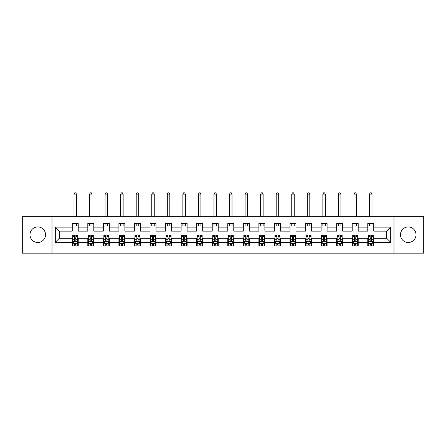 <?xml version="1.0" encoding="UTF-8"?>
<svg xmlns="http://www.w3.org/2000/svg" width="446" height="446" viewBox="0 0 446 446"><rect width="100%" height="100%" fill="white"/><g stroke="black" fill="none" stroke-linecap="round" stroke-linejoin="round"><path stroke-width="0.67" d="M408.246 226.936A7.777 7.777 0 0 0 400.469 234.713A7.777 7.777 0 0 0 408.246 242.49A7.777 7.777 0 0 0 416.023 234.713A7.777 7.777 0 0 0 408.246 226.936M37.754 226.936A7.777 7.777 0 0 0 29.977 234.713A7.777 7.777 0 0 0 37.754 242.49A7.777 7.777 0 0 0 45.531 234.713A7.777 7.777 0 0 0 37.754 226.936M393.991 253.161L423.7 253.161L423.7 216.271L393.991 216.271L393.991 253.161L52.009 253.161L52.009 216.271L22.3 216.271L22.3 253.161L52.009 253.161M393.991 216.271L52.009 216.271M373.748 227.137L373.748 223.496L367.766 223.496L367.766 227.137L358.194 227.137L358.194 223.496L352.212 223.496L352.212 227.137L342.645 227.137L342.645 223.496L336.658 223.496L336.658 227.137L327.091 227.137L327.091 223.496L321.109 223.496L321.109 227.137L311.537 227.137L311.537 223.496L305.555 223.496L305.555 227.137L295.982 227.137L295.982 223.496L290 223.496L290 227.137L280.428 227.137L280.428 223.496L274.446 223.496L274.446 227.137L264.874 227.137L264.874 223.496L258.892 223.496L258.892 227.137L249.32 227.137L249.32 223.496L243.338 223.496L243.338 227.137L233.765 227.137L233.765 223.496L227.783 223.496L227.783 227.137L218.217 227.137L218.217 223.496L212.235 223.496L212.235 227.137L202.662 227.137L202.662 223.496L196.68 223.496L196.68 227.137L187.108 227.137L187.108 223.496L181.126 223.496L181.126 227.137L171.554 227.137L171.554 223.496L165.572 223.496L165.572 227.137L156 227.137L156 223.496L150.018 223.496L150.018 227.137L140.445 227.137L140.445 223.496L134.463 223.496L134.463 227.137L124.891 227.137L124.891 223.496L118.909 223.496L118.909 227.137L109.342 227.137L109.342 223.496L103.355 223.496L103.355 227.137L93.788 227.137L93.788 223.496L87.806 223.496L87.806 227.137L78.234 227.137L78.234 223.496L72.252 223.496L72.252 227.137L55.304 227.137L55.304 242.295L59.29 238.303L72.252 238.303L72.252 245.93L78.234 245.93L78.234 238.303L87.806 238.303L87.806 245.93L93.788 245.93L93.788 238.303L103.355 238.303L103.355 245.93L109.342 245.93L109.342 238.303L118.909 238.303L118.909 245.93L124.891 245.93L124.891 238.303L134.463 238.303L134.463 245.93L140.445 245.93L140.445 238.303L150.018 238.303L150.018 245.93L156 245.93L156 238.303L165.572 238.303L165.572 245.93L171.554 245.93L171.554 238.303L181.126 238.303L181.126 245.93L187.108 245.93L187.108 238.303L196.68 238.303L196.68 245.93L202.662 245.93L202.662 238.303L212.235 238.303L212.235 245.93L218.217 245.93L218.217 238.303L227.783 238.303L227.783 245.93L233.765 245.93L233.765 238.303L243.338 238.303L243.338 245.93L249.32 245.93L249.32 238.303L258.892 238.303L258.892 245.93L264.874 245.93L264.874 238.303L274.446 238.303L274.446 245.93L280.428 245.93L280.428 238.303L290 238.303L290 245.93L295.982 245.93L295.982 238.303L305.555 238.303L305.555 245.93L311.537 245.93L311.537 238.303L321.109 238.303L321.109 245.93L327.091 245.93L327.091 238.303L336.658 238.303L336.658 245.93L342.645 245.93L342.645 238.303L352.212 238.303L352.212 245.93L358.194 245.93L358.194 238.303L367.766 238.303L367.766 245.93L373.748 245.93L373.748 238.303L386.71 238.303L386.71 231.128L373.748 231.128L373.748 227.137L390.696 227.137L390.696 242.295L373.748 242.295M367.766 242.295L358.194 242.295M352.212 242.295L342.645 242.295M336.658 242.295L327.091 242.295M321.109 242.295L311.537 242.295M305.555 242.295L295.982 242.295M290 242.295L280.428 242.295M274.446 242.295L264.874 242.295M258.892 242.295L249.32 242.295M243.338 242.295L233.765 242.295M227.783 242.295L218.217 242.295M212.235 242.295L202.662 242.295M196.68 242.295L187.108 242.295M181.126 242.295L171.554 242.295M165.572 242.295L156 242.295M150.018 242.295L140.445 242.295M134.463 242.295L124.891 242.295M118.909 242.295L109.342 242.295M103.355 242.295L93.788 242.295M87.806 242.295L78.234 242.295M72.252 242.295L55.304 242.295M367.766 227.137L367.766 231.128L358.194 231.128L358.194 227.137M352.212 227.137L352.212 231.128L342.645 231.128L342.645 227.137M336.658 227.137L336.658 231.128L327.091 231.128L327.091 227.137M321.109 227.137L321.109 231.128L311.537 231.128L311.537 227.137M305.555 227.137L305.555 231.128L295.982 231.128L295.982 227.137M290 227.137L290 231.128L280.428 231.128L280.428 227.137M274.446 227.137L274.446 231.128L264.874 231.128L264.874 227.137M258.892 227.137L258.892 231.128L249.32 231.128L249.32 227.137M243.338 227.137L243.338 231.128L233.765 231.128L233.765 227.137M227.783 227.137L227.783 231.128L218.217 231.128L218.217 227.137M212.235 227.137L212.235 231.128L202.662 231.128L202.662 227.137M196.68 227.137L196.68 231.128L187.108 231.128L187.108 227.137M181.126 227.137L181.126 231.128L171.554 231.128L171.554 227.137M165.572 227.137L165.572 231.128L156 231.128L156 227.137M150.018 227.137L150.018 231.128L140.445 231.128L140.445 227.137M134.463 227.137L134.463 231.128L124.891 231.128L124.891 227.137M118.909 227.137L118.909 231.128L109.342 231.128L109.342 227.137M103.355 227.137L103.355 231.128L93.788 231.128L93.788 227.137M87.806 227.137L87.806 231.128L78.234 231.128L78.234 227.137M72.252 227.137L72.252 231.128L59.29 231.128L55.304 227.137M59.29 231.128L59.29 238.303M390.696 242.295L386.71 238.303M386.71 231.128L390.696 227.137M72.252 225.994L78.234 225.994M72.252 231.028L78.234 231.028M72.252 238.404L72.748 238.404M74.644 238.404L75.842 238.404M77.732 238.404L78.234 238.404M72.252 243.438L72.748 243.438M74.644 243.438L75.842 243.438M77.732 243.438L78.234 243.438M87.806 238.404L88.302 238.404M90.198 238.404L91.391 238.404M93.286 238.404L93.788 238.404M87.806 243.438L88.302 243.438M90.198 243.438L91.391 243.438M93.286 243.438L93.788 243.438M87.806 225.994L93.788 225.994M87.806 231.028L93.788 231.028M103.355 238.404L103.857 238.404M105.752 238.404L106.945 238.404M108.841 238.404L109.342 238.404M103.355 243.438L103.857 243.438M105.752 243.438L106.945 243.438M108.841 243.438L109.342 243.438M103.355 225.994L109.342 225.994M103.355 231.028L109.342 231.028M118.909 238.404L119.411 238.404M121.306 238.404L122.499 238.404M124.395 238.404L124.891 238.404M118.909 243.438L119.411 243.438M121.306 243.438L122.499 243.438M124.395 243.438L124.891 243.438M118.909 225.994L124.891 225.994M118.909 231.028L124.891 231.028M134.463 238.404L134.965 238.404M136.855 238.404L138.054 238.404M139.949 238.404L140.445 238.404M134.463 243.438L134.965 243.438M136.855 243.438L138.054 243.438M139.949 243.438L140.445 243.438M134.463 225.994L140.445 225.994M134.463 231.028L140.445 231.028M150.018 238.404L150.519 238.404M152.409 238.404L153.608 238.404M155.503 238.404L156 238.404M150.018 243.438L150.519 243.438M152.409 243.438L153.608 243.438M155.503 243.438L156 243.438M150.018 225.994L156 225.994M150.018 231.028L156 231.028M165.572 238.404L166.068 238.404M167.964 238.404L169.162 238.404M171.058 238.404L171.554 238.404M165.572 243.438L166.068 243.438M167.964 243.438L169.162 243.438M171.058 243.438L171.554 243.438M165.572 225.994L171.554 225.994M165.572 231.028L171.554 231.028M181.126 238.404L181.622 238.404M183.518 238.404L184.716 238.404M186.606 238.404L187.108 238.404M181.126 243.438L181.622 243.438M183.518 243.438L184.716 243.438M186.606 243.438L187.108 243.438M181.126 225.994L187.108 225.994M181.126 231.028L187.108 231.028M196.68 238.404L197.177 238.404M199.072 238.404L200.271 238.404M202.161 238.404L202.662 238.404M196.68 243.438L197.177 243.438M199.072 243.438L200.271 243.438M202.161 243.438L202.662 243.438M196.68 225.994L202.662 225.994M196.68 231.028L202.662 231.028M212.235 238.404L212.731 238.404M214.626 238.404L215.819 238.404M217.715 238.404L218.217 238.404M212.235 243.438L212.731 243.438M214.626 243.438L215.819 243.438M217.715 243.438L218.217 243.438M212.235 225.994L218.217 225.994M212.235 231.028L218.217 231.028M227.783 238.404L228.285 238.404M230.181 238.404L231.374 238.404M233.269 238.404L233.765 238.404M227.783 243.438L228.285 243.438M230.181 243.438L231.374 243.438M233.269 243.438L233.765 243.438M227.783 225.994L233.765 225.994M227.783 231.028L233.765 231.028M243.338 238.404L243.839 238.404M245.729 238.404L246.928 238.404M248.823 238.404L249.32 238.404M243.338 243.438L243.839 243.438M245.729 243.438L246.928 243.438M248.823 243.438L249.32 243.438M243.338 225.994L249.32 225.994M243.338 231.028L249.32 231.028M258.892 238.404L259.394 238.404M261.284 238.404L262.482 238.404M264.378 238.404L264.874 238.404M258.892 243.438L259.394 243.438M261.284 243.438L262.482 243.438M264.378 243.438L264.874 243.438M258.892 225.994L264.874 225.994M258.892 231.028L264.874 231.028M274.446 238.404L274.942 238.404M276.838 238.404L278.036 238.404M279.932 238.404L280.428 238.404M274.446 243.438L274.942 243.438M276.838 243.438L278.036 243.438M279.932 243.438L280.428 243.438M274.446 225.994L280.428 225.994M274.446 231.028L280.428 231.028M290 238.404L290.497 238.404M292.392 238.404L293.591 238.404M295.481 238.404L295.982 238.404M290 243.438L290.497 243.438M292.392 243.438L293.591 243.438M295.481 243.438L295.982 243.438M290 225.994L295.982 225.994M290 231.028L295.982 231.028M305.555 238.404L306.051 238.404M307.946 238.404L309.145 238.404M311.035 238.404L311.537 238.404M305.555 243.438L306.051 243.438M307.946 243.438L309.145 243.438M311.035 243.438L311.537 243.438M305.555 225.994L311.537 225.994M305.555 231.028L311.537 231.028M321.109 238.404L321.605 238.404M323.501 238.404L324.694 238.404M326.589 238.404L327.091 238.404M321.109 243.438L321.605 243.438M323.501 243.438L324.694 243.438M326.589 243.438L327.091 243.438M321.109 225.994L327.091 225.994M321.109 231.028L327.091 231.028M336.658 238.404L337.159 238.404M339.055 238.404L340.248 238.404M342.143 238.404L342.645 238.404M336.658 243.438L337.159 243.438M339.055 243.438L340.248 243.438M342.143 243.438L342.645 243.438M336.658 225.994L342.645 225.994M336.658 231.028L342.645 231.028M352.212 238.404L352.714 238.404M354.609 238.404L355.802 238.404M357.698 238.404L358.194 238.404M352.212 243.438L352.714 243.438M354.609 243.438L355.802 243.438M357.698 243.438L358.194 243.438M352.212 225.994L358.194 225.994M352.212 231.028L358.194 231.028M367.766 238.404L368.268 238.404M370.158 238.404L371.356 238.404M373.252 238.404L373.748 238.404M367.766 243.438L368.268 243.438M370.158 243.438L371.356 243.438M373.252 243.438L373.748 243.438M367.766 225.994L373.748 225.994M367.766 231.028L373.748 231.028M74.644 244.637L75.842 244.637M72.748 236.564L74.644 236.564L74.644 235.315L72.748 235.315L72.748 241.398L73.746 243.388L76.74 243.388L77.732 241.398L77.732 235.315L75.842 235.315L75.842 236.564L77.732 236.564M77.732 241.398L77.732 245.93M72.748 241.398L72.748 245.93M75.842 243.388L75.842 245.93M74.644 245.93L74.644 243.388M74.644 236.564L74.644 240.645C75.039 241.414 75.441 241.414 75.842 240.645L75.842 236.564M76.489 225.994L76.489 223.496M76.489 216.271L76.489 194.138L73.997 194.138L73.997 216.271M73.997 225.994L73.997 223.496M73.997 194.138L74.744 192.839L75.742 192.839L76.489 194.138M90.198 244.637L91.391 244.637M88.302 236.564L90.198 236.564L90.198 235.315L88.302 235.315L88.302 241.398L89.3 243.388L92.289 243.388L93.286 241.398L93.286 235.315L91.391 235.315L91.391 236.564L93.286 236.564M93.286 241.398L93.286 245.93M88.302 241.398L88.302 245.93M91.391 243.388L91.391 245.93M90.198 245.93L90.198 243.388M90.198 236.564L90.198 240.645C90.594 241.414 90.995 241.414 91.391 240.645L91.391 236.564M92.043 225.994L92.043 223.496M92.043 216.271L92.043 194.138L89.551 194.138L89.551 216.271M89.551 225.994L89.551 223.496M89.551 194.138L90.298 192.839L91.296 192.839L92.043 194.138M105.752 244.637L106.945 244.637M103.857 236.564L105.752 236.564L105.752 235.315L103.857 235.315L103.857 241.398L104.855 243.388L107.843 243.388L108.841 241.398L108.841 235.315L106.945 235.315L106.945 236.564L108.841 236.564M108.841 241.398L108.841 245.93M103.857 241.398L103.857 245.93M106.945 243.388L106.945 245.93M105.752 245.93L105.752 243.388M105.752 236.564L105.752 240.645C106.148 241.414 106.549 241.414 106.945 240.645L106.945 236.564M107.597 225.994L107.597 223.496M107.597 216.271L107.597 194.138L105.1 194.138L105.1 216.271M105.1 225.994L105.1 223.496M105.1 194.138L105.853 192.839L106.845 192.839L107.597 194.138M121.306 244.637L122.499 244.637M119.411 236.564L121.306 236.564L121.306 235.315L119.411 235.315L119.411 241.398L120.409 243.388L123.397 243.388L124.395 241.398L124.395 235.315L122.499 235.315L122.499 236.564L124.395 236.564M124.395 241.398L124.395 245.93M119.411 241.398L119.411 245.93M122.499 243.388L122.499 245.93M121.306 245.93L121.306 243.388M121.306 236.564L121.306 240.645C121.702 241.414 122.104 241.414 122.499 240.645L122.499 236.564M123.146 225.994L123.146 223.496M123.146 216.271L123.146 194.138L120.654 194.138L120.654 216.271M120.654 225.994L120.654 223.496M120.654 194.138L121.401 192.839L122.399 192.839L123.146 194.138M136.855 244.637L138.054 244.637M134.965 236.564L136.855 236.564L136.855 235.315L134.965 235.315L134.965 241.398L135.958 243.388L138.951 243.388L139.949 241.398L139.949 235.315L138.054 235.315L138.054 236.564L139.949 236.564M139.949 241.398L139.949 245.93M134.965 241.398L134.965 245.93M138.054 243.388L138.054 245.93M136.855 245.93L136.855 243.388M136.855 236.564L136.855 240.645C137.256 241.414 137.652 241.414 138.054 240.645L138.054 236.564M138.7 225.994L138.7 223.496M138.7 216.271L138.7 194.138L136.208 194.138L136.208 216.271M136.208 225.994L136.208 223.496M136.208 194.138L136.955 192.839L137.953 192.839L138.7 194.138M152.409 244.637L153.608 244.637M150.519 236.564L152.409 236.564L152.409 235.315L150.519 235.315L150.519 241.398L151.512 243.388L154.506 243.388L155.503 241.398L155.503 235.315L153.608 235.315L153.608 236.564L155.503 236.564M155.503 241.398L155.503 245.93M150.519 241.398L150.519 245.93M153.608 243.388L153.608 245.93M152.409 245.93L152.409 243.388M152.409 236.564L152.409 240.645C152.811 241.414 153.207 241.414 153.608 240.645L153.608 236.564M154.255 225.994L154.255 223.496M154.255 216.271L154.255 194.138L151.763 194.138L151.763 216.271M151.763 225.994L151.763 223.496M151.763 194.138L152.51 192.839L153.508 192.839L154.255 194.138M167.964 244.637L169.162 244.637M166.068 236.564L167.964 236.564L167.964 235.315L166.068 235.315L166.068 241.398L167.066 243.388L170.06 243.388L171.058 241.398L171.058 235.315L169.162 235.315L169.162 236.564L171.058 236.564M171.058 241.398L171.058 245.93M166.068 241.398L166.068 245.93M169.162 243.388L169.162 245.93M167.964 245.93L167.964 243.388M167.964 236.564L167.964 240.645C168.365 241.414 168.761 241.414 169.162 240.645L169.162 236.564M169.809 225.994L169.809 223.496M169.809 216.271L169.809 194.138L167.317 194.138L167.317 216.271M167.317 225.994L167.317 223.496M167.317 194.138L168.064 192.839L169.062 192.839L169.809 194.138M183.518 244.637L184.716 244.637M181.622 236.564L183.518 236.564L183.518 235.315L181.622 235.315L181.622 241.398L182.62 243.388L185.614 243.388L186.606 241.398L186.606 235.315L184.716 235.315L184.716 236.564L186.606 236.564M186.606 241.398L186.606 245.93M181.622 241.398L181.622 245.93M184.716 243.388L184.716 245.93M183.518 245.93L183.518 243.388M183.518 236.564L183.518 240.645C183.914 241.414 184.315 241.414 184.716 240.645L184.716 236.564M185.363 225.994L185.363 223.496M185.363 216.271L185.363 194.138L182.871 194.138L182.871 216.271M182.871 225.994L182.871 223.496M182.871 194.138L183.618 192.839L184.616 192.839L185.363 194.138M199.072 244.637L200.271 244.637M197.177 236.564L199.072 236.564L199.072 235.315L197.177 235.315L197.177 241.398L198.175 243.388L201.163 243.388L202.161 241.398L202.161 235.315L200.271 235.315L200.271 236.564L202.161 236.564M202.161 241.398L202.161 245.93M197.177 241.398L197.177 245.93M200.271 243.388L200.271 245.93M199.072 245.93L199.072 243.388M199.072 236.564L199.072 240.645C199.468 241.414 199.869 241.414 200.271 240.645L200.271 236.564M200.917 225.994L200.917 223.496M200.917 216.271L200.917 194.138L198.425 194.138L198.425 216.271M198.425 225.994L198.425 223.496M198.425 194.138L199.172 192.839L200.17 192.839L200.917 194.138M214.626 244.637L215.819 244.637M212.731 236.564L214.626 236.564L214.626 235.315L212.731 235.315L212.731 241.398L213.729 243.388L216.717 243.388L217.715 241.398L217.715 235.315L215.819 235.315L215.819 236.564L217.715 236.564M217.715 241.398L217.715 245.93M212.731 241.398L212.731 245.93M215.819 243.388L215.819 245.93M214.626 245.93L214.626 243.388M214.626 236.564L214.626 240.645C215.022 241.414 215.424 241.414 215.819 240.645L215.819 236.564M216.472 225.994L216.472 223.496M216.472 216.271L216.472 194.138L213.98 194.138L213.98 216.271M213.98 225.994L213.98 223.496M213.98 194.138L214.727 192.839L215.719 192.839L216.472 194.138M230.181 244.637L231.374 244.637M228.285 236.564L230.181 236.564L230.181 235.315L228.285 235.315L228.285 241.398L229.283 243.388L232.271 243.388L233.269 241.398L233.269 235.315L231.374 235.315L231.374 236.564L233.269 236.564M233.269 241.398L233.269 245.93M228.285 241.398L228.285 245.93M231.374 243.388L231.374 245.93M230.181 245.93L230.181 243.388M230.181 236.564L230.181 240.645C230.576 241.414 230.978 241.414 231.374 240.645L231.374 236.564M232.02 225.994L232.02 223.496M232.02 216.271L232.02 194.138L229.528 194.138L229.528 216.271M229.528 225.994L229.528 223.496M229.528 194.138L230.281 192.839L231.273 192.839L232.02 194.138M245.729 244.637L246.928 244.637M243.839 236.564L245.729 236.564L245.729 235.315L243.839 235.315L243.839 241.398L244.837 243.388L247.825 243.388L248.823 241.398L248.823 235.315L246.928 235.315L246.928 236.564L248.823 236.564M248.823 241.398L248.823 245.93M243.839 241.398L243.839 245.93M246.928 243.388L246.928 245.93M245.729 245.93L245.729 243.388M245.729 236.564L245.729 240.645C246.131 241.414 246.526 241.414 246.928 240.645L246.928 236.564M247.575 225.994L247.575 223.496M247.575 216.271L247.575 194.138L245.083 194.138L245.083 216.271M245.083 225.994L245.083 223.496M245.083 194.138L245.83 192.839L246.828 192.839L247.575 194.138M261.284 244.637L262.482 244.637M259.394 236.564L261.284 236.564L261.284 235.315L259.394 235.315L259.394 241.398L260.386 243.388L263.38 243.388L264.378 241.398L264.378 235.315L262.482 235.315L262.482 236.564L264.378 236.564M264.378 241.398L264.378 245.93M259.394 241.398L259.394 245.93M262.482 243.388L262.482 245.93M261.284 245.93L261.284 243.388M261.284 236.564L261.284 240.645C261.685 241.414 262.081 241.414 262.482 240.645L262.482 236.564M263.129 225.994L263.129 223.496M263.129 216.271L263.129 194.138L260.637 194.138L260.637 216.271M260.637 225.994L260.637 223.496M260.637 194.138L261.384 192.839L262.382 192.839L263.129 194.138M276.838 244.637L278.036 244.637M274.942 236.564L276.838 236.564L276.838 235.315L274.942 235.315L274.942 241.398L275.94 243.388L278.934 243.388L279.932 241.398L279.932 235.315L278.036 235.315L278.036 236.564L279.932 236.564M279.932 241.398L279.932 245.93M274.942 241.398L274.942 245.93M278.036 243.388L278.036 245.93M276.838 245.93L276.838 243.388M276.838 236.564L276.838 240.645C277.239 241.414 277.635 241.414 278.036 240.645L278.036 236.564M278.683 225.994L278.683 223.496M278.683 216.271L278.683 194.138L276.191 194.138L276.191 216.271M276.191 225.994L276.191 223.496M276.191 194.138L276.938 192.839L277.936 192.839L278.683 194.138M292.392 244.637L293.591 244.637M290.497 236.564L292.392 236.564L292.392 235.315L290.497 235.315L290.497 241.398L291.494 243.388L294.488 243.388L295.481 241.398L295.481 235.315L293.591 235.315L293.591 236.564L295.481 236.564M295.481 241.398L295.481 245.93M290.497 241.398L290.497 245.93M293.591 243.388L293.591 245.93M292.392 245.93L292.392 243.388M292.392 236.564L292.392 240.645C292.793 241.414 293.189 241.414 293.591 240.645L293.591 236.564M294.237 225.994L294.237 223.496M294.237 216.271L294.237 194.138L291.745 194.138L291.745 216.271M291.745 225.994L291.745 223.496M291.745 194.138L292.492 192.839L293.49 192.839L294.237 194.138M307.946 244.637L309.145 244.637M306.051 236.564L307.946 236.564L307.946 235.315L306.051 235.315L306.051 241.398L307.049 243.388L310.042 243.388L311.035 241.398L311.035 235.315L309.145 235.315L309.145 236.564L311.035 236.564M311.035 241.398L311.035 245.93M306.051 241.398L306.051 245.93M309.145 243.388L309.145 245.93M307.946 245.93L307.946 243.388M307.946 236.564L307.946 240.645C308.342 241.414 308.743 241.414 309.145 240.645L309.145 236.564M309.792 225.994L309.792 223.496M309.792 216.271L309.792 194.138L307.3 194.138L307.3 216.271M307.3 225.994L307.3 223.496M307.3 194.138L308.047 192.839L309.045 192.839L309.792 194.138M323.501 244.637L324.694 244.637M321.605 236.564L323.501 236.564L323.501 235.315L321.605 235.315L321.605 241.398L322.603 243.388L325.591 243.388L326.589 241.398L326.589 235.315L324.694 235.315L324.694 236.564L326.589 236.564M326.589 241.398L326.589 245.93M321.605 241.398L321.605 245.93M324.694 243.388L324.694 245.93M323.501 245.93L323.501 243.388M323.501 236.564L323.501 240.645C323.896 241.414 324.298 241.414 324.694 240.645L324.694 236.564M325.346 225.994L325.346 223.496M325.346 216.271L325.346 194.138L322.854 194.138L322.854 216.271M322.854 225.994L322.854 223.496M322.854 194.138L323.601 192.839L324.599 192.839L325.346 194.138M339.055 244.637L340.248 244.637M337.159 236.564L339.055 236.564L339.055 235.315L337.159 235.315L337.159 241.398L338.157 243.388L341.145 243.388L342.143 241.398L342.143 235.315L340.248 235.315L340.248 236.564L342.143 236.564M342.143 241.398L342.143 245.93M337.159 241.398L337.159 245.93M340.248 243.388L340.248 245.93M339.055 245.93L339.055 243.388M339.055 236.564L339.055 240.645C339.451 241.414 339.852 241.414 340.248 240.645L340.248 236.564M340.9 225.994L340.9 223.496M340.9 216.271L340.9 194.138L338.402 194.138L338.402 216.271M338.402 225.994L338.402 223.496M338.402 194.138L339.155 192.839L340.147 192.839L340.9 194.138M354.609 244.637L355.802 244.637M352.714 236.564L354.609 236.564L354.609 235.315L352.714 235.315L352.714 241.398L353.711 243.388L356.7 243.388L357.698 241.398L357.698 235.315L355.802 235.315L355.802 236.564L357.698 236.564M357.698 241.398L357.698 245.93M352.714 241.398L352.714 245.93M355.802 243.388L355.802 245.93M354.609 245.93L354.609 243.388M354.609 236.564L354.609 240.645C355.005 241.414 355.406 241.414 355.802 240.645L355.802 236.564M356.449 225.994L356.449 223.496M356.449 216.271L356.449 194.138L353.957 194.138L353.957 216.271M353.957 225.994L353.957 223.496M353.957 194.138L354.704 192.839L355.702 192.839L356.449 194.138M370.158 244.637L371.356 244.637M368.268 236.564L370.158 236.564L370.158 235.315L368.268 235.315L368.268 241.398L369.26 243.388L372.254 243.388L373.252 241.398L373.252 235.315L371.356 235.315L371.356 236.564L373.252 236.564M373.252 241.398L373.252 245.93M368.268 241.398L368.268 245.93M371.356 243.388L371.356 245.93M370.158 245.93L370.158 243.388M370.158 236.564L370.158 240.645C370.559 241.414 370.955 241.414 371.356 240.645L371.356 236.564M372.003 225.994L372.003 223.496M372.003 216.271L372.003 194.138L369.511 194.138L369.511 216.271M369.511 225.994L369.511 223.496M369.511 194.138L370.258 192.839L371.256 192.839L372.003 194.138M72.776 241.442L77.71 241.442M77.732 243.271L76.796 243.271M73.685 243.271L72.748 243.271M75.842 239.234L77.732 239.234M72.748 239.234L74.644 239.234M74.644 244.001L75.842 244.001M88.33 241.442L93.264 241.442M93.286 243.271L92.35 243.271M89.239 243.271L88.302 243.271M91.391 239.234L93.286 239.234M88.302 239.234L90.198 239.234M90.198 244.001L91.391 244.001M103.879 241.442L108.818 241.442M108.841 243.271L107.904 243.271M104.793 243.271L103.857 243.271M106.945 239.234L108.841 239.234M103.857 239.234L105.752 239.234M105.752 244.001L106.945 244.001M119.433 241.442L124.367 241.442M124.395 243.271L123.458 243.271M120.348 243.271L119.411 243.271M122.499 239.234L124.395 239.234M119.411 239.234L121.306 239.234M121.306 244.001L122.499 244.001M134.987 241.442L139.921 241.442M139.949 243.271L139.013 243.271M135.902 243.271L134.965 243.271M138.054 239.234L139.949 239.234M134.965 239.234L136.855 239.234M136.855 244.001L138.054 244.001M150.542 241.442L155.476 241.442M155.503 243.271L154.567 243.271M151.456 243.271L150.519 243.271M153.608 239.234L155.503 239.234M150.519 239.234L152.409 239.234M152.409 244.001L153.608 244.001M166.096 241.442L171.03 241.442M171.058 243.271L170.116 243.271M167.005 243.271L166.068 243.271M169.162 239.234L171.058 239.234M166.068 239.234L167.964 239.234M167.964 244.001L169.162 244.001M181.65 241.442L186.584 241.442M186.606 243.271L185.67 243.271M182.559 243.271L181.622 243.271M184.716 239.234L186.606 239.234M181.622 239.234L183.518 239.234M183.518 244.001L184.716 244.001M197.204 241.442L202.138 241.442M202.161 243.271L201.224 243.271M198.113 243.271L197.177 243.271M200.271 239.234L202.161 239.234M197.177 239.234L199.072 239.234M199.072 244.001L200.271 244.001M212.753 241.442L217.693 241.442M217.715 243.271L216.778 243.271M213.667 243.271L212.731 243.271M215.819 239.234L217.715 239.234M212.731 239.234L214.626 239.234M214.626 244.001L215.819 244.001M228.307 241.442L233.247 241.442M233.269 243.271L232.333 243.271M229.222 243.271L228.285 243.271M231.374 239.234L233.269 239.234M228.285 239.234L230.181 239.234M230.181 244.001L231.374 244.001M243.862 241.442L248.796 241.442M248.823 243.271L247.887 243.271M244.776 243.271L243.839 243.271M246.928 239.234L248.823 239.234M243.839 239.234L245.729 239.234M245.729 244.001L246.928 244.001M259.416 241.442L264.35 241.442M264.378 243.271L263.441 243.271M260.33 243.271L259.394 243.271M262.482 239.234L264.378 239.234M259.394 239.234L261.284 239.234M261.284 244.001L262.482 244.001M274.97 241.442L279.904 241.442M279.932 243.271L278.995 243.271M275.884 243.271L274.942 243.271M278.036 239.234L279.932 239.234M274.942 239.234L276.838 239.234M276.838 244.001L278.036 244.001M290.524 241.442L295.458 241.442M295.481 243.271L294.544 243.271M291.433 243.271L290.497 243.271M293.591 239.234L295.481 239.234M290.497 239.234L292.392 239.234M292.392 244.001L293.591 244.001M306.079 241.442L311.013 241.442M311.035 243.271L310.098 243.271M306.987 243.271L306.051 243.271M309.145 239.234L311.035 239.234M306.051 239.234L307.946 239.234M307.946 244.001L309.145 244.001M321.633 241.442L326.567 241.442M326.589 243.271L325.652 243.271M322.542 243.271L321.605 243.271M324.694 239.234L326.589 239.234M321.605 239.234L323.501 239.234M323.501 244.001L324.694 244.001M337.182 241.442L342.121 241.442M342.143 243.271L341.207 243.271M338.096 243.271L337.159 243.271M340.248 239.234L342.143 239.234M337.159 239.234L339.055 239.234M339.055 244.001L340.248 244.001M352.736 241.442L357.67 241.442M357.698 243.271L356.761 243.271M353.65 243.271L352.714 243.271M355.802 239.234L357.698 239.234M352.714 239.234L354.609 239.234M354.609 244.001L355.802 244.001M368.29 241.442L373.224 241.442M373.252 243.271L372.315 243.271M369.204 243.271L368.268 243.271M371.356 239.234L373.252 239.234M368.268 239.234L370.158 239.234M370.158 244.001L371.356 244.001"/></g></svg>
